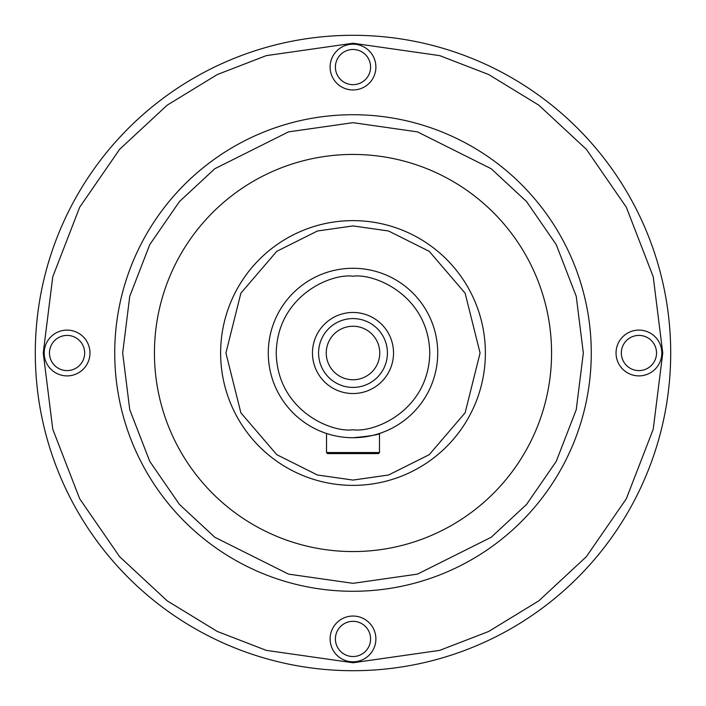 <?xml version="1.0" encoding="UTF-8"?>
<svg xmlns="http://www.w3.org/2000/svg" width="706" height="706" viewBox="0 0 706 706"><rect width="100%" height="100%" fill="white"/><g stroke="black" fill="none" stroke-linecap="round" stroke-linejoin="round"><path stroke-width="1.06" d="M353 35.3A317.7 317.7 0 0 1 670.7 353A317.7 317.7 0 0 1 353 670.7A317.7 317.7 0 0 1 35.3 353A317.7 317.7 0 0 1 353 35.3A317.7 317.7 0 0 0 35.3 353A317.7 317.7 0 0 0 353 670.7M353 114.725A238.275 238.275 0 0 1 591.275 353A238.275 238.275 0 0 1 353 591.275A238.275 238.275 0 0 1 114.725 353A238.275 238.275 0 0 1 353 114.725A238.275 238.275 0 0 0 114.725 353A238.275 238.275 0 0 0 353 591.275M353 220.625A132.375 132.375 0 0 1 485.375 353A132.375 132.375 0 0 1 353 485.375A132.375 132.375 0 0 1 220.625 353A132.375 132.375 0 0 1 353 220.625A132.375 132.375 0 0 0 220.625 353A132.375 132.375 0 0 0 353 485.375M353 268.28A84.72 84.72 0 0 0 268.28 353A84.72 84.72 0 0 0 353 437.72A84.72 84.72 0 0 1 268.28 353A84.72 84.72 0 0 1 353 268.28A84.72 84.72 0 0 1 437.72 353A84.72 84.72 0 0 1 353 437.72C369.723 436.22 378.884 434.693 380.481 433.14M353 616.038A22.892 22.892 0 0 1 375.892 638.93A22.892 22.892 0 0 1 353 661.822A22.892 22.892 0 0 1 330.108 638.93A22.892 22.892 0 0 1 353 616.038M353 656.527A17.597 17.597 0 0 0 370.597 638.93A17.597 17.597 0 0 0 353 621.333A17.597 17.597 0 0 0 335.403 638.93A17.597 17.597 0 0 0 353 656.527M353 44.178A22.892 22.892 0 0 1 375.892 67.07A22.892 22.892 0 0 1 353 89.962A22.892 22.892 0 0 1 330.108 67.07A22.892 22.892 0 0 1 353 44.178M353 84.667A17.597 17.597 0 0 0 370.597 67.07A17.597 17.597 0 0 0 353 49.473A17.597 17.597 0 0 0 335.403 67.07A17.597 17.597 0 0 0 353 84.667M67.07 330.108A22.892 22.892 0 0 1 89.962 353A22.892 22.892 0 0 1 67.07 375.892A22.892 22.892 0 0 1 44.178 353A22.892 22.892 0 0 1 67.07 330.108M67.07 370.597A17.597 17.597 0 0 0 84.667 353A17.597 17.597 0 0 0 67.07 335.403A17.597 17.597 0 0 0 49.473 353A17.597 17.597 0 0 0 67.07 370.597M638.93 330.108A22.892 22.892 0 0 1 661.822 353A22.892 22.892 0 0 1 638.93 375.892A22.892 22.892 0 0 1 616.038 353A22.892 22.892 0 0 1 638.93 330.108M638.93 370.597A17.597 17.597 0 0 0 656.527 353A17.597 17.597 0 0 0 638.93 335.403A17.597 17.597 0 0 0 621.333 353A17.597 17.597 0 0 0 638.93 370.597M353 154.438A198.562 198.562 0 0 1 551.562 353A198.562 198.562 0 0 1 353 551.562A198.562 198.562 0 0 1 154.438 353A198.562 198.562 0 0 1 353 154.438M327.584 453.605L326.525 452.546L327.584 453.605L378.416 453.605L379.475 452.546L326.525 452.546L326.525 433.475L325.519 433.14L326.075 433.325M379.475 452.546L379.475 433.475M353 312.467A40.533 40.533 0 0 1 393.533 353A40.533 40.533 0 0 1 353 393.533A40.533 40.533 0 0 1 312.467 353A40.533 40.533 0 0 1 353 312.467M353 387.417A34.417 34.417 0 0 0 387.417 353A34.417 34.417 0 0 0 353 318.582A34.417 34.417 0 0 0 318.582 353A34.417 34.417 0 0 0 353 387.417M353 326.243A26.757 26.757 0 0 1 379.757 353A26.757 26.757 0 0 1 353 379.757A26.757 26.757 0 0 1 326.243 353A26.757 26.757 0 0 1 353 326.243M353 43.242L439.732 55.633L488.737 74.562L538.855 105.194L586.377 149.328L626.319 207.229L653.226 276.752L662.757 353L653.226 429.248L626.319 498.771L586.377 556.672L538.855 600.806L488.737 631.438L439.732 650.367L353 662.757L266.268 650.367L217.263 631.438L167.145 600.806L119.623 556.672L79.681 498.771L52.773 429.248L43.242 353L52.773 276.752L79.681 207.229L119.623 149.328L167.145 105.194L217.263 74.562L266.268 55.633L353 43.242M353 122.667L417.493 131.881L491.2 168.734L526.535 201.545L556.231 244.611L576.246 296.299L583.332 353L576.246 409.701L556.231 461.389L526.535 504.455L491.2 537.266L417.493 574.119L353 583.332L288.507 574.119L214.8 537.266L179.465 504.455L149.769 461.389L129.754 409.701L122.667 353L129.754 296.299L149.769 244.611L179.465 201.545L214.8 168.734L288.507 131.881L353 122.667M353 225.92L388.582 231.003L429.248 251.336L465.13 293.202L480.08 353L465.13 412.798L429.248 454.664L388.582 474.997L353 480.08L317.418 474.997L276.752 454.664L240.87 412.798L225.92 353L240.87 293.202L276.752 251.336L317.418 231.003L353 225.92M353 276.222C375.46 273.134 428.727 296.176 429.777 353C428.727 409.824 375.46 432.866 353 429.777C330.54 432.866 277.273 409.824 276.222 353C277.273 296.176 330.54 273.134 353 276.222"/></g></svg>

